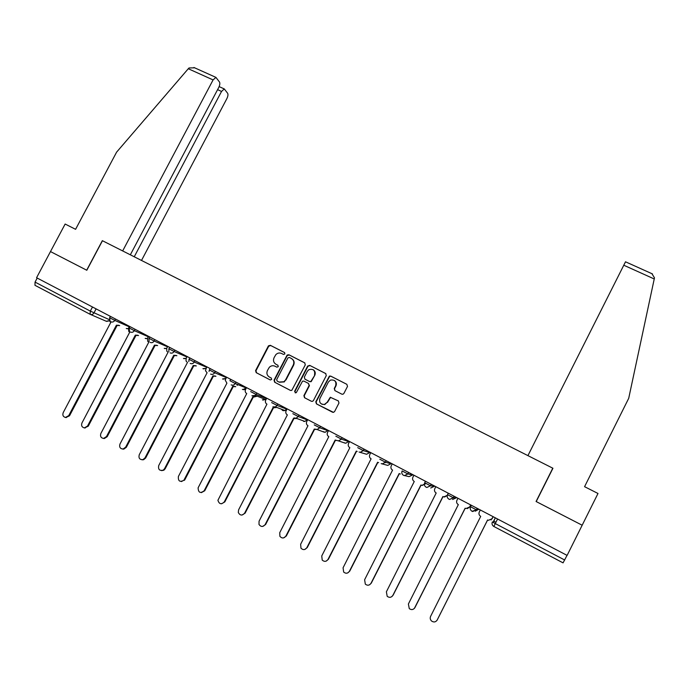 <?xml version="1.0" encoding="UTF-8"?>
<svg xmlns="http://www.w3.org/2000/svg" width="689" height="689" viewBox="0 0 689 689"><rect width="100%" height="100%" fill="white"/><g stroke="black" fill="none" stroke-linecap="round" stroke-linejoin="round"><path stroke-width="1.03" d="M284.884 353.939L284.454 352.501L270.372 345.327L268.452 345.835L255.585 370.604L256.196 372.654L270.243 379.94L271.673 379.458L271.242 378.011L269.416 377.072C266.979 375.471 266.324 373.283 267.453 370.493L269.321 367.297C271.027 365.67 272.93 365.308 275.032 366.229L276.857 367.168L278.287 366.686L277.848 365.248L276.022 364.309C273.593 362.724 272.93 360.536 274.05 357.755L275.789 354.706C277.503 352.957 279.45 352.553 281.629 353.491L283.463 354.422L284.884 353.939M341.804 394.151L342.933 394.254L343.889 393.453L347.506 386.417L346.851 384.324L330.746 376.108L329.402 376.091L315.795 401.79L316.44 403.883L333.476 412.366L334.604 411.531L338.979 403.013L338.325 400.912L330.298 397.26L327.18 402.264L324.476 404.426C320.463 404.434 318.938 402.462 319.903 398.5L328.377 382.042L330.444 380.095C334.794 379.527 336.533 381.413 335.664 385.771L334.251 388.518L334.897 390.611L341.804 394.151M567.116 555.403L36.569 277.727L50.486 251.571L86.805 270.26L102.463 240.728L552.785 468.184L536.076 501.497L582.171 525.225L567.116 555.403M305.296 364.869L304.667 362.81L288.88 354.757L287.132 355.05L274.041 380.164L274.661 382.231L290.413 390.396L291.783 390.387L305.296 364.869M309.706 365.377L325.647 373.507L326.293 375.591L313.426 400.567L312.496 401.351L311.359 401.256L304.529 397.717L303.901 395.632L309.111 385.521L308.474 383.437L303.961 381.12L302.54 381.146L296.477 392.317L295.969 392.808L294.599 391.335L307.647 366.074L309.706 365.377L325.923 373.688M567.03 555.36L563.059 562.861L493.867 526.491L495.279 523.588L564.704 560.019M90.018 314.244L34.975 285.315L35.053 282.102L90.319 311.101L109.275 319.627M37.206 278.063L35.053 282.102M277.986 365.334L276.375 364.507M284.669 352.647L270.734 345.542L268.71 346.231L255.963 370.785L256.575 372.835L270.389 380.001M304.926 362.982L289.216 354.964L287.175 355.662L274.394 380.337L275.014 382.395L290.586 390.474M289.354 357.427L287.924 357.91L276.685 379.613L277.124 381.06L279.054 382.059L283.946 381.732L285.599 379.863L293.281 364.998C294.401 362.199 293.738 360.002 291.283 358.418L289.354 357.427M279.398 382.231L284.29 381.904L285.599 379.863M291.774 358.702C294.1 360.321 294.711 362.483 293.609 365.196L285.935 380.035M311.531 401.334L304.529 397.717M308.474 383.437L309.421 385.685L304.211 395.779L304.848 397.863M310.007 365.575L307.957 366.264L294.926 391.498L295.245 392.876M314.52 375.04C315.278 370.346 313.374 368.563 308.81 369.7L307.303 371.345L304.331 377.107L304.96 379.183L309.473 381.499L310.851 381.499L314.821 375.221C315.734 372.947 315.217 371.13 313.262 369.76M314.821 375.221L311.152 381.672L309.783 381.672L305.279 379.355M334.398 380.474C336.335 381.861 336.852 383.678 335.931 385.935L334.527 388.682L334.975 390.646M321.875 404.228L324.76 404.564L327.18 402.264M338.445 400.981L330.574 397.407L327.464 402.402M346.851 384.324L331.021 376.289L329.678 376.272L316.096 401.937L316.733 404.03L332.692 412.298M109.31 319.283L110.007 321.668L110.86 322.271L63.224 412.582C62.355 415.105 63.087 416.724 65.446 417.456L68.728 415.639L116.407 325.182L118.973 325.303M119.671 325.604L116.941 325.432M117.096 325.501L69.52 415.786L65.92 417.543M129.472 326.345L128.49 328.205L128.783 331.469L129.73 332.176L81.957 422.968C81.078 425.613 81.888 427.249 84.385 427.895L87.52 426.052L135.337 335.112L137.895 335.25M138.558 335.543L135.897 335.371M136 335.414L88.27 426.181L84.575 427.929M148.505 336.31L147.524 338.178L147.713 341.313L148.79 342.183L100.87 433.459C99.991 436.258 100.895 437.92 103.583 438.428L106.485 436.576L154.448 345.146L156.997 345.301M157.635 345.577L155.034 345.413M155.077 345.43L107.208 436.688L104.315 438.54L103.462 438.428M130.342 254.809L218.689 87.563C219.851 85.126 220.118 83.283 219.507 82.034L215.933 77.392L213.082 79.924L188.286 68.736L189.036 67.961L194.668 67.823M188.286 68.736L116.605 152.148L75.583 229.316L65.145 224.037L50.486 251.571L86.685 270.2L102.334 240.668L122.668 250.934L213.082 79.924M141.503 260.451L226.845 98.665C227.973 96.296 228.248 94.514 227.671 93.325L224.295 88.941L221.539 91.439L217.586 89.648M134.243 256.782L221.539 91.439M651.897 273.679L654.481 277.831L628.712 398.32L584.573 486.684L598 493.479L582.171 525.225L536.223 501.575L552.94 468.262L527.929 455.627L625.509 261.803M167.737 346.378L166.747 348.255L166.798 351.192L168.038 352.277L119.972 444.052C119.094 447.083 120.136 448.746 123.081 449.03L125.639 447.195L173.749 355.274L176.281 355.455M176.892 355.705L174.369 355.55L126.337 447.29L123.779 449.125L122.642 449.056M187.15 356.532L186.159 358.426L186.039 361.019L187.468 362.474L139.256 454.749C138.42 458.125 139.643 459.752 142.933 459.658L144.974 457.927L193.239 365.506L195.754 365.704M196.322 365.945L193.893 365.79M193.798 365.764L145.646 457.996L143.596 459.727L142.012 459.796M206.752 366.798L205.46 370.708L207.088 372.775L158.728 465.549C158.022 469.459 159.512 470.992 163.215 470.156L164.507 468.761L212.918 375.832L215.399 376.056M215.941 376.28L213.607 376.134M213.444 376.082L165.145 468.813L163.853 470.208L161.588 470.63M226.552 377.159L225.225 380.13L226.905 383.179L178.399 476.461C178.02 481.137 179.838 482.412 183.868 480.276L232.787 386.262L235.233 386.52M236.938 385.03L237.274 384.376M237.783 384.583L237.438 385.237M235.75 386.718L233.511 386.572M233.287 386.503L184.841 479.733L181.371 481.577M230.677 379.32L229.945 380.733L235.25 383.515L235.982 382.094L235.25 383.515L246.317 388.028L246.533 387.614L245.542 389.543C244.853 391.249 245.25 392.592 246.731 393.574L198.113 487.821C198.346 492.704 200.361 493.677 204.159 490.749L252.863 396.795L256.756 396.003M257.238 396.192L253.595 397.114M253.319 397.019L204.736 490.766L201.36 492.626M266.738 398.19L265.73 400.12C265.041 401.842 265.446 403.194 266.936 404.185L217.913 500.292C219.205 504.21 221.324 504.753 224.287 501.911L273.137 407.44L276.418 407.285M276.866 407.449L273.886 407.759M273.559 407.647L224.821 501.902L221.565 503.788M287.132 408.861L286.124 410.808C285.435 412.53 285.84 413.9 287.356 414.899L238.601 509.843L238.308 512.495C240.091 515.63 242.192 515.854 244.612 513.184L293.609 418.18L296.399 418.344M296.813 418.49L294.384 418.516M293.996 418.378L245.112 513.159L241.994 515.053M307.725 419.644L306.726 421.599C306.028 423.339 306.45 424.708 307.974 425.724L259.064 521.203L258.995 524.458C260.993 527.068 263.043 527.102 265.144 524.57L314.296 429.04L316.294 429.445M316.079 429.471L315.097 429.376M314.64 429.213L265.609 524.527L262.655 526.43M328.541 430.539L327.525 432.503C326.836 434.251 327.258 435.629 328.799 436.654L279.751 532.666L279.889 536.326C281.982 538.583 283.98 538.497 285.883 536.076L335.181 440.004L337.016 440.555L336.025 440.357M335.5 440.168L286.323 536.008L283.549 537.911M349.556 441.537L348.548 443.509C347.85 445.266 348.281 446.661 349.84 447.695L300.637 544.258L300.964 548.186C303.1 550.21 305.055 550.046 306.838 547.695L356.291 451.08L357.186 451.45M356.566 451.226L307.234 547.609L304.702 549.486M370.794 452.647L369.778 454.637C369.08 456.402 369.519 457.806 371.095 458.848L321.746 555.963L322.219 560.097C324.39 561.948 326.319 561.724 328.007 559.434L377.615 462.267L378.597 462.655M377.848 462.397L328.369 559.33L326.104 561.156M392.248 463.878L391.223 465.876C390.534 467.659 390.982 469.071 392.566 470.122L343.07 567.788L343.673 572.077C345.861 573.808 347.764 573.549 349.401 571.302L399.155 473.576L400.404 474.023M399.353 473.679L349.719 571.164L347.764 572.904M413.917 475.221L412.9 477.227C412.203 479.019 412.659 480.448 414.261 481.508L364.619 579.742L365.325 584.151C367.53 585.796 369.425 585.504 371.009 583.282L420.919 484.996L421.857 485.383L425.363 483.764M425.544 483.79L422.219 485.444M421.074 485.082L371.293 583.127L369.7 584.711M435.818 486.684L434.793 488.708C434.096 490.508 434.561 491.937 436.189 493.005L386.383 591.808L387.192 596.329C389.414 597.906 391.3 597.596 392.851 595.399L442.906 496.536L443.785 496.907L447.385 495.305M447.531 495.313L444.534 497.01M443.027 496.597L393.092 595.218L391.903 596.571M457.944 498.268L456.919 500.3C456.221 502.109 456.695 503.556 458.331 504.632L408.388 604.012L409.275 608.628C411.514 610.144 413.391 609.817 414.916 607.638L465.127 508.198L465.945 508.551L469.648 506.966L470.673 504.925M470.751 504.968L469.743 506.949L467.366 508.637M465.204 508.241L414.347 608.456M480.302 509.963L479.277 512.013C478.579 513.83 479.053 515.294 480.715 516.38L430.616 616.345C429.876 618.102 430.203 619.669 431.59 621.039C433.837 622.52 435.715 622.176 437.214 620.005L487.579 519.98L488.355 520.324L492.135 518.748L493.169 516.698M493.195 516.716L491.033 519.971M487.614 520.006L437.007 620.358M495.227 517.775L493.35 522.555M96.107 308.887L93.98 312.918C92.972 314.46 91.68 314.916 90.095 314.287L90.319 311.101L92.498 306.993M109.413 320.661L106.209 321.238L90.457 314.442M477.262 508.37L476.495 509.886L478.355 509.507L475.281 511.195M478.579 509.059L478.355 509.507M471.31 505.261L470.544 506.768L476.495 509.886L472.025 511.281C470.32 510.153 469.82 508.654 470.544 506.768M454.137 496.269L453.379 497.777L456.17 497.889L452.578 499.482M456.394 497.449L456.17 497.889M448.255 493.195L447.497 494.693L453.379 497.777L449.633 499.439L448.952 499.172C447.256 498.061 446.773 496.562 447.497 494.693M431.271 484.307L430.513 485.797L434.216 486.382L430.72 488.001M434.432 485.96L434.208 486.391M425.449 481.258L424.691 482.748L430.513 485.797L426.87 487.476L426.121 487.192C424.45 486.098 423.968 484.617 424.682 482.765M408.646 472.465L407.888 473.946L412.478 475.014L409.102 476.642L403.53 475.341C401.885 474.256 401.411 472.792 402.118 470.949L407.888 473.946L404.374 475.643L407.785 473.911L408.543 472.413M412.702 474.583L412.478 475.014M386.262 460.743L385.504 462.224L390.964 463.757L387.726 465.394L381.181 463.611M391.188 463.327L390.964 463.757M364.111 449.15L363.361 450.623L369.683 452.587L366.6 454.266L365.609 453.973M342.2 437.687L341.451 439.143L348.608 441.554L345.74 443.242L344.259 442.76M320.514 426.336L319.765 427.783L327.74 430.625M327.947 430.229L325.174 432.313L323.115 431.598M299.052 415.105L298.303 416.544L307.087 419.808L304.926 421.444L302.152 420.436M271.655 402.591L277.03 405.408L277.779 403.969L277.064 405.425L286.633 409.094M286.839 408.706L285.065 410.566L282.619 410.455L281.37 409.163M250.693 391.61L256.032 394.401L256.773 392.971L256.05 394.409L266.385 398.492M266.583 398.113L265.601 399.491L262.406 399.853M215.39 371.319L214.658 372.732L226.328 377.581M195.004 360.648L194.272 362.052L206.528 367.228M174.825 350.09L174.093 351.485L186.917 356.971M154.853 339.634L154.121 341.021L167.505 346.817M135.07 329.282L134.346 330.66L148.273 336.757M115.494 319.033L114.77 320.402L129.231 326.801M110.378 316.354L109.646 317.732L114.77 320.402C113.763 321.952 112.462 322.409 110.86 321.78M128.3 328.636L126.276 328.472M129.928 326.586L129.196 327.973L134.346 330.66C133.339 332.219 132.021 332.675 130.41 332.038M149.677 336.921L148.945 338.316L154.121 341.021C153.104 342.579 151.787 343.044 150.159 342.399M169.623 347.359L168.891 348.763L174.093 351.485C173.077 353.052 171.742 353.509 170.097 352.863M189.768 357.91L189.036 359.313L194.272 362.052C193.247 363.628 191.904 364.093 190.242 363.43M210.119 368.563L209.387 369.967L214.658 372.732C213.624 374.316 212.272 374.773 210.593 374.11M242.898 389.561L246.326 388.036L235.233 383.54C234.191 385.117 232.839 385.564 231.159 384.893M262.948 400.068L265.601 399.491L255.249 395.408L256.032 394.401L255.249 395.408L251.924 395.796M283.188 410.678L285.065 410.566L275.445 406.915L277.03 405.408L275.445 406.915L272.913 406.803M292.842 413.684L298.303 416.544L296.072 418.223L294.117 417.93M314.244 424.889L319.765 427.783L317.104 429.514L315.545 429.169M335.87 436.223L341.451 439.143L338.48 440.882L337.197 440.529M357.72 447.669L363.361 450.623L360.166 452.354L359.072 452.01M379.803 459.236L385.504 462.224L382.137 463.938L385.409 462.19L386.167 460.7M147.386 338.48L145.164 338.377M166.678 348.393L164.232 348.376M186.185 358.375L183.481 358.469M205.916 368.391L202.928 368.667M225.897 378.416L222.556 378.959M246.309 388.053C245.31 389.569 244.001 390.008 242.382 389.354M385.151 462.078L385.177 462.75M497.579 519.006L495.279 523.588L492.351 521.943C491.627 523.838 492.135 525.354 493.858 526.491M495.968 522.219L493.686 521.099L495.331 517.827M493.238 522.486L493.574 521.065M69.52 415.786L68.728 415.639M88.27 426.181L87.52 426.052M107.208 436.688L106.485 436.576M654.249 278.976L623.734 265.205M126.337 447.29L125.639 447.195M145.646 457.996L144.974 457.927M165.145 468.813L164.507 468.761M184.841 479.733L184.239 479.699M204.736 490.766L204.159 490.749M224.821 501.902L224.287 501.911M245.112 513.159L244.612 513.184M265.609 524.527L265.144 524.57M286.323 536.008L285.883 536.076M109.629 317.767L110.094 321.169M126.681 328.644L128.275 328.713M299 415.079L298.251 416.526L296.072 418.223L304.926 421.444L303.642 421.401M320.445 426.302L319.696 427.757L317.104 429.514L324.304 432.227M342.123 437.644L341.365 439.117L338.48 440.882L345.172 443.156M364.025 449.107L363.267 450.589L360.166 452.354L365.652 453.982M431.168 484.246L430.401 485.762L426.87 487.476M454.025 496.218L453.259 497.734L449.633 499.439M477.141 508.31L476.375 509.843L472.654 511.531M129.179 328.007L129.523 331.28M145.586 338.557L147.36 338.566M148.927 338.351L149.117 341.434M164.671 348.556L166.643 348.479M168.874 348.798L168.874 351.571M183.937 358.659L186.142 358.461M189.019 359.357L188.812 361.613M203.401 368.865L205.873 368.477M209.37 370.01L209.043 371.423M223.055 379.165L225.854 378.494M385.246 462.121L385.254 462.638M106.614 321.401L109.465 320.798M66.239 417.603L65.446 417.456M85.152 428.024L84.385 427.895M104.315 438.54L103.583 438.428M224.295 88.941L219.136 86.607M215.933 77.392L193.928 67.488M652.526 273.964L625.5 261.794M123.779 449.125L123.081 449.03M143.596 459.727L142.933 459.658M163.853 470.208L163.215 470.156M184.471 480.311L183.868 480.276"/></g></svg>

